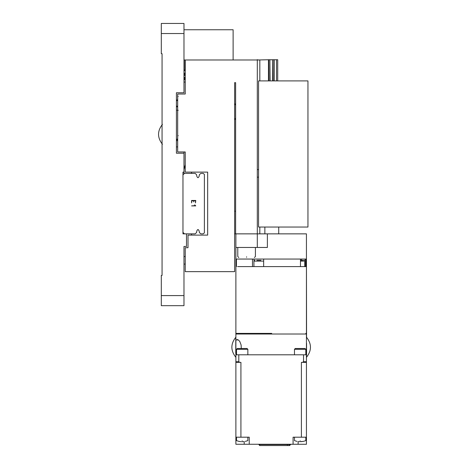 <?xml version="1.0" encoding="UTF-8"?>
<svg xmlns="http://www.w3.org/2000/svg" width="469" height="469" viewBox="0 0 469 469"><rect width="100%" height="100%" fill="white"/><g stroke="black" fill="none" stroke-linecap="round" stroke-linejoin="round"><path stroke-width="0.7" d="M183.977 73.123L183.977 70.725M183.977 82.063L183.977 79.671M185.237 73.123L184.229 73.123L183.918 73.879L185.237 73.879L185.237 70.725L184.229 70.725M184.229 82.063L185.237 82.063L185.237 78.915L183.918 78.915L184.229 79.671L185.237 79.671M183.977 78.915L184.61 78.915L184.61 77.397M184.61 75.386L184.61 73.879M290.053 444.272L290.563 444.589L289.608 445.55L289.285 445.04L290.053 444.589L289.285 445.04L289.608 445.04L289.285 444.395M289.608 445.55L259.65 445.55L258.695 444.272M290.563 444.589L290.563 444.272M289.285 444.272L289.285 445.55L259.65 445.55L259.65 444.272M259.65 444.395L259.205 444.395L259.65 445.04L259.205 444.272M287.368 445.55L287.368 444.718M259.205 444.395L259.65 445.04M289.608 444.272L290.053 444.395M306.568 343.378L306.568 357.196C311.738 350.566 311.738 343.929 306.568 337.293L306.439 259.052L235.884 259.052L235.884 334.016L306.439 334.016L305.811 333.389M235.884 444.26L306.439 444.272L235.884 444.26L235.884 437.202L240.925 437.202L240.925 362.361L235.884 362.361L235.884 437.202M301.403 437.202L306.439 437.202L306.439 362.361L301.403 362.361L301.403 437.202L293.084 437.202L293.084 444.26M306.439 259.052L306.439 233.855L234.623 233.855M267.383 233.855L267.383 247.462L235.884 247.462L235.884 259.052M257.305 247.462L257.305 59.985L259.826 59.985L259.826 80.903M235.884 233.855L235.884 247.462M305.811 349.294L305.026 348.502L295.259 348.502L294.473 349.294L305.811 349.294L305.811 354.804M237.144 339.949L237.144 339.45L237.76 339.814M237.812 339.814L238.399 340.019M235.884 339.949L238.393 339.949L239.8 341.496L241.13 345.043L241.265 348.502M236.517 354.541L235.884 354.541M235.884 352.33L236.517 352.33M235.884 357.196L235.76 357.196C230.584 350.566 230.584 343.929 235.76 337.293L235.76 353.456M239.735 362.361L238.797 361.734L238.797 354.804L235.884 354.804C235.884 357.935 235.884 357.935 235.884 354.804L235.884 334.016L236.517 333.389M238.797 354.804L303.531 354.804L303.531 361.734L302.593 362.361M235.884 266.609L235.884 333.389L271.715 333.389M260.899 260.313L256.906 260.313M237.601 266.609L304.727 266.609M303.179 260.313L300.471 260.313M300.471 266.609L300.471 259.052M305.096 259.052L305.096 266.609M252.48 266.609L252.48 259.052M263.654 259.052L263.654 266.609M306.439 333.389L306.439 266.609L304.768 266.609L304.768 261.098L303.982 260.313M264.862 227.049L264.862 233.855M278.721 233.855L278.721 227.049M306.439 444.26L306.439 361.734L303.531 361.734M238.797 361.734L235.884 361.734L235.884 362.361M306.439 361.734L306.439 354.804L303.531 354.804M235.884 354.804L235.884 361.734M242.186 440.637C249.496 440.637 249.496 440.637 242.186 440.637C234.875 440.637 234.875 440.637 242.186 440.637M243.587 441.657L241.512 441.669M240.773 441.657L239.102 441.405L240.773 441.657M245.269 441.405L247.855 440.637L247.855 437.202M300.142 440.637C307.453 440.637 307.453 440.637 300.142 440.637C292.832 440.637 292.832 440.637 300.142 440.637M298.73 441.657L299.339 441.687M297.059 441.405L294.473 440.637L294.473 437.202M299.486 441.657L303.226 441.405L300.834 441.675M249.238 444.26L249.238 437.202L240.925 437.202M247.069 348.502L237.302 348.502L236.517 349.294L247.855 349.294L247.069 348.502M268.796 80.903L268.796 59.733L257.809 59.985M268.796 59.733L269.898 59.733L269.898 80.903M270.109 80.903L269.898 59.733M270.109 59.733L272.501 59.733L272.501 80.903M272.706 80.903L272.501 59.733M272.706 59.733L273.808 59.733L273.808 80.903M276.487 80.903L276.487 59.733L273.808 59.733M277.712 80.903L277.712 59.733L276.487 59.733M307.951 227.049L258.566 227.049L258.566 80.903L307.951 80.903L307.951 227.049M256.297 59.985L257.809 59.733M246.594 257.54C256.666 257.54 256.666 257.54 246.594 257.54C236.523 257.54 236.523 257.54 246.594 257.54M235.631 82.667L234.623 82.667L235.631 82.667L235.631 233.855M235.631 211.173L234.623 211.173M259.826 233.855L259.826 227.049M183.977 59.985L184.915 59.985L184.915 70.069L183.977 70.069L184.915 70.069M183.977 29.752L233.116 29.752L233.116 59.985M185.237 164.719L183.977 169.596M177.681 96.473L178.238 96.456M178.238 110.315L177.077 110.215M177.681 135.676L178.238 135.652M182.969 174.89L184.481 173.378L195.122 173.378L196.575 174.685L196.781 176.104C197.578 178.197 198.375 178.197 199.173 176.104L199.384 174.685L200.838 173.378L203.159 173.378L204.39 174.386L204.39 232.847L203.159 233.855L200.838 233.855L199.384 232.548L199.173 231.129C198.375 229.036 197.578 229.036 196.781 231.129L196.575 232.548L195.122 233.855L182.969 233.855L182.969 172.117L183.977 172.117L183.977 173.882M176.42 139.41L177.681 138.971M176.42 100.214L177.681 99.774M177.681 106.996L176.42 106.551M177.681 106.481L176.42 105.953M176.42 100.812L177.681 100.284M176.42 140.008L177.681 139.481M191.54 172.117L191.54 173.378M191.54 233.855L191.54 235.116M234.623 82.667L234.623 271.651L185.237 271.651L185.237 247.714L188.01 247.714L188.01 235.116L207.661 235.116L207.661 172.117L185.237 172.117L185.237 151.962L177.681 151.962L177.681 94.005L185.237 94.005L185.237 59.985L257.305 59.985M185.237 75.386L183.977 75.386M183.977 77.397L185.237 77.397M195.491 200.755L193.814 200.755L193.814 201.928L193.533 200.755L191.856 200.755L191.575 202.907L191.575 200.474L195.772 200.474L195.491 202.907L195.491 200.755M194.67 204.83L195.766 205.897L191.569 205.897L195.221 205.615L194.67 204.83M182.969 232.343L184.481 233.855M183.977 151.962L183.977 172.117M186.498 233.855L186.498 246.454L183.977 246.454L183.977 305.671L161.301 305.671L161.301 275.432L162.057 275.432L162.057 53.689L161.301 53.689L161.301 33.528L183.977 33.528L183.977 23.45L161.301 23.45L161.301 33.528M183.977 33.528L183.977 92.745L176.42 92.745L176.42 153.222L183.977 153.222M289.285 444.589L259.65 444.589M263.654 261.098L253.922 261.098L254.708 260.313M303.836 261.098L300.471 261.098M301.415 259.052L301.415 260.313M254.005 260.746L254.005 259.052M244.202 444.26L244.202 441.587M298.126 444.26L298.126 441.587M268.444 80.903L268.444 59.733M274.16 80.903L274.16 59.733M246.594 256.531C257.968 256.531 257.968 256.531 246.594 256.531C235.221 256.531 235.221 256.531 246.594 256.531M183.977 295.587L161.301 295.587M176.42 146.92L177.681 146.92M294.473 354.804L294.473 349.294M253.922 266.609L253.922 261.098M236.405 266.609L236.405 259.052M305.917 266.609L305.917 259.052M236.517 437.202L236.517 440.637L239.102 441.423M303.226 441.423L305.811 440.637L305.811 437.202M236.517 354.804L236.517 349.294M255.412 247.462L255.412 256.531L254.403 257.54M237.777 247.462L237.777 256.531L238.78 257.54M258.566 177.159L257.305 177.159M234.623 119.853L235.631 118.124M235.631 105.167L234.623 103.432M162.432 124.367C157.262 131.003 157.262 137.64 162.432 144.276M185.237 256.531L183.977 256.531M177.681 140.624L176.42 140.624M306.439 354.804L306.439 334.016M247.855 354.804L247.855 349.294M258.566 169.596L257.305 169.596M185.237 264.094L183.977 264.094"/></g></svg>
